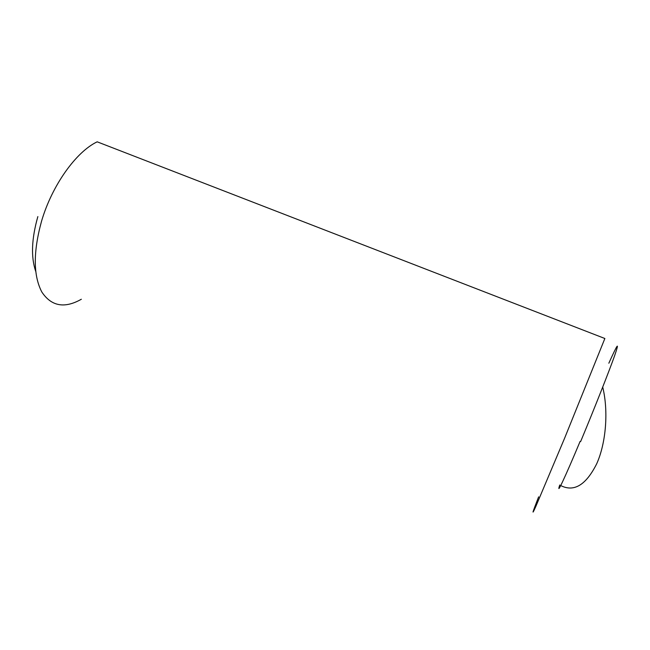 <?xml version="1.0" encoding="UTF-8"?>
<svg xmlns="http://www.w3.org/2000/svg" width="650" height="650" viewBox="0 0 650 650"><rect width="100%" height="100%" fill="white"/><g stroke="black" fill="none" stroke-linecap="round" stroke-linejoin="round"><path stroke-width="0.97" d="M81.339 299.252C64.529 308.75 51.358 306.337 41.819 291.996C33.199 275.486 33.126 251.842 41.584 221.065C52.081 185.266 76.115 151.824 97.167 141.822L604.866 338.504L564.59 438.246L535.697 506.748C531.342 516.36 532.317 513.061 538.622 496.852M559.764 484.981C555.774 497.039 565.037 477.523 580.101 441.423M580.645 441.537C594.75 407.656 609.066 371.402 614.64 355.648C619.726 340.819 617.793 343.338 608.839 363.22M35.709 271.359C30.834 257.043 31.549 238.786 37.863 216.588M560.731 485.558C574.023 492.351 586.032 485.054 596.749 463.686C606.109 442.723 608.571 410.971 602.712 387.083"/></g></svg>
